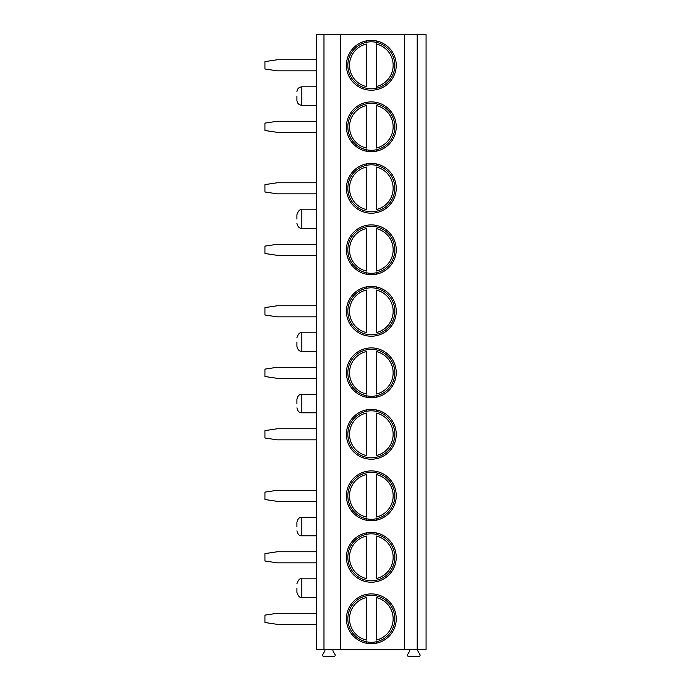 <?xml version="1.0" encoding="UTF-8"?>
<svg xmlns="http://www.w3.org/2000/svg" width="691" height="691" viewBox="0 0 691 691"><rect width="100%" height="100%" fill="white"/><g stroke="black" fill="none" stroke-linecap="round" stroke-linejoin="round"><path stroke-width="1.04" d="M323.975 649.566L323.975 34.55L316.59 34.55L316.59 649.566L426.071 649.566L426.071 34.55L417.209 34.55L417.209 649.566M418.72 649.566A0.985 0.985 0 0 0 417.874 651.034L419.929 654.602A1.227 1.227 0 0 1 418.867 656.45L408.666 656.45A1.227 1.227 0 0 1 407.604 654.602L409.616 651.121A1.045 1.045 0 0 0 408.709 649.566M333.952 649.566A1.045 1.045 0 0 0 333.045 651.121L335.057 654.602A1.227 1.227 0 0 1 333.995 656.45L323.794 656.45A1.227 1.227 0 0 1 322.732 654.602L324.787 651.034A0.985 0.985 0 0 0 323.941 649.566M323.975 34.55L404.416 34.55L404.416 649.566M404.416 34.55L417.209 34.55M340.732 34.55L340.732 649.566M396.237 65.299A24.911 24.911 90 0 0 371.335 40.389A24.911 24.911 90 0 0 346.424 65.299A24.911 24.911 90 0 0 371.335 90.21A24.911 24.911 90 0 0 396.237 65.299M396.237 126.799A24.911 24.911 90 0 0 371.335 101.897A24.911 24.911 90 0 0 346.424 126.799A24.911 24.911 90 0 0 371.335 151.709A24.911 24.911 90 0 0 396.237 126.799M396.237 188.306A24.911 24.911 90 0 0 371.335 163.396A24.911 24.911 90 0 0 346.424 188.306A24.911 24.911 90 0 0 371.335 213.208A24.911 24.911 90 0 0 396.237 188.306M396.237 249.805A24.911 24.911 90 0 0 371.335 224.895A24.911 24.911 90 0 0 346.424 249.805A24.911 24.911 90 0 0 371.335 274.716A24.911 24.911 90 0 0 396.237 249.805M396.237 311.304A24.911 24.911 90 0 0 371.335 286.394A24.911 24.911 90 0 0 346.424 311.304A24.911 24.911 90 0 0 371.335 336.215A24.911 24.911 90 0 0 396.237 311.304M396.237 372.803A24.911 24.911 90 0 0 371.335 347.901A24.911 24.911 90 0 0 346.424 372.803A24.911 24.911 90 0 0 371.335 397.714A24.911 24.911 90 0 0 396.237 372.803M396.237 434.311A24.911 24.911 90 0 0 371.335 409.4A24.911 24.911 90 0 0 346.424 434.311A24.911 24.911 90 0 0 371.335 459.213A24.911 24.911 90 0 0 396.237 434.311M396.237 495.81A24.911 24.911 90 0 0 371.335 470.899A24.911 24.911 90 0 0 346.424 495.81A24.911 24.911 90 0 0 371.335 520.72A24.911 24.911 90 0 0 396.237 495.81M396.237 557.309A24.911 24.911 90 0 0 371.335 532.398A24.911 24.911 90 0 0 346.424 557.309A24.911 24.911 90 0 0 371.335 582.219A24.911 24.911 90 0 0 396.237 557.309M396.237 618.808A24.911 24.911 90 0 0 371.335 593.906A24.911 24.911 90 0 0 346.424 618.808A24.911 24.911 90 0 0 371.335 643.718A24.911 24.911 90 0 0 396.237 618.808M296.914 96.049L296.914 100.359L296.914 96.049M296.914 219.056L296.914 214.746L296.914 219.056M296.914 342.054L296.914 346.364L296.914 342.054M296.914 403.561L296.914 399.251L296.914 403.561M296.914 526.559L296.914 522.258L296.914 526.559M296.914 588.058L296.914 592.368L296.914 588.058M394.82 65.299A23.494 23.494 -90 0 1 371.335 88.793A23.494 23.494 -90 0 1 347.841 65.299A23.494 23.494 90 0 1 371.335 41.806A23.494 23.494 90 0 1 394.82 65.299M376.25 88.275L376.25 42.332M366.411 42.332L366.411 41.512M366.411 89.087L366.411 88.275M366.411 86.574L366.411 44.025A21.836 21.836 90 0 0 366.411 86.574M376.25 41.512L376.25 44.025A21.836 21.836 90 0 1 376.25 86.574L376.25 89.087M394.82 126.799A23.494 23.494 -90 0 1 371.335 150.292A23.494 23.494 -90 0 1 347.841 126.799A23.494 23.494 90 0 1 371.335 103.304A23.494 23.494 90 0 1 394.82 126.799M366.411 103.831L366.411 103.011M366.411 150.595L366.411 149.774M376.25 149.774L376.25 150.595M376.25 103.011L376.25 103.831M366.411 148.073L366.411 105.533A21.836 21.836 90 0 0 366.411 148.073M376.25 148.073L376.25 105.533A21.836 21.836 90 0 1 376.25 148.073M394.82 188.306A23.494 23.494 -90 0 1 371.335 211.8A23.494 23.494 -90 0 1 347.841 188.306A23.494 23.494 90 0 1 371.335 164.812A23.494 23.494 90 0 1 394.82 188.306M366.411 165.33L366.411 164.51M366.411 212.094L366.411 211.273M376.25 211.273L376.25 212.094M376.25 164.51L376.25 165.33M366.411 209.572L366.411 167.032A21.836 21.836 90 0 0 366.411 209.572M376.25 209.572L376.25 167.032A21.836 21.836 90 0 1 376.25 209.572M394.82 249.805A23.494 23.494 -90 0 1 371.335 273.299A23.494 23.494 -90 0 1 347.841 249.805A23.494 23.494 90 0 1 371.335 226.311A23.494 23.494 90 0 1 394.82 249.805M366.411 226.829L366.411 226.017M366.411 273.593L366.411 272.772M376.25 272.772L376.25 273.593M376.25 226.017L376.25 226.829M366.411 271.079L366.411 228.531A21.836 21.836 90 0 0 366.411 271.079M376.25 271.079L376.25 228.531A21.836 21.836 90 0 1 376.25 271.079M394.82 311.304A23.494 23.494 -90 0 1 371.335 334.798A23.494 23.494 -90 0 1 347.841 311.304A23.494 23.494 90 0 1 371.335 287.81A23.494 23.494 90 0 1 394.82 311.304M366.411 288.337L366.411 287.516M366.411 335.092L366.411 334.28M376.25 334.28L376.25 335.092M376.25 287.516L376.25 288.337M366.411 332.578L366.411 290.03A21.836 21.836 90 0 0 366.411 332.578M376.25 332.578L376.25 290.03A21.836 21.836 90 0 1 376.25 332.578M394.82 372.803A23.494 23.494 -90 0 1 371.335 396.297A23.494 23.494 -90 0 1 347.841 372.803A23.494 23.494 90 0 1 371.335 349.309A23.494 23.494 90 0 1 394.82 372.803M366.411 349.836L366.411 349.015M366.411 396.599L366.411 395.779M376.25 395.779L376.25 396.599M376.25 349.015L376.25 349.836M366.411 394.077L366.411 351.538A21.836 21.836 90 0 0 366.411 394.077M376.25 394.077L376.25 351.538A21.836 21.836 90 0 1 376.25 394.077M394.82 434.311A23.494 23.494 -90 0 1 371.335 457.805A23.494 23.494 -90 0 1 347.841 434.311A23.494 23.494 90 0 1 371.335 410.817A23.494 23.494 90 0 1 394.82 434.311M366.411 411.335L366.411 410.514M366.411 458.098L366.411 457.278M376.25 457.278L376.25 458.098M376.25 410.514L376.25 411.335M366.411 455.576L366.411 413.037A21.836 21.836 90 0 0 366.411 455.576M376.25 455.576L376.25 413.037A21.836 21.836 90 0 1 376.25 455.576M394.82 495.81A23.494 23.494 -90 0 1 371.335 519.304A23.494 23.494 -90 0 1 347.841 495.81A23.494 23.494 90 0 1 371.335 472.316A23.494 23.494 90 0 1 394.82 495.81M366.411 472.834L366.411 472.022M366.411 519.597L366.411 518.777M376.25 518.777L376.25 519.597M376.25 472.022L376.25 472.834M366.411 517.084L366.411 474.536A21.836 21.836 90 0 0 366.411 517.084M376.25 517.084L376.25 474.536A21.836 21.836 90 0 1 376.25 517.084M394.82 557.309A23.494 23.494 -90 0 1 371.335 580.803A23.494 23.494 -90 0 1 347.841 557.309A23.494 23.494 90 0 1 371.335 533.815A23.494 23.494 90 0 1 394.82 557.309M366.411 534.342L366.411 533.521M366.411 581.096L366.411 580.285M376.25 580.285L376.25 581.096M376.25 533.521L376.25 534.342M366.411 578.583L366.411 536.035A21.836 21.836 90 0 0 366.411 578.583M376.25 578.583L376.25 536.035A21.836 21.836 90 0 1 376.25 578.583M394.82 618.808A23.494 23.494 -90 0 1 371.335 642.302A23.494 23.494 -90 0 1 347.841 618.808A23.494 23.494 90 0 1 371.335 595.314A23.494 23.494 90 0 1 394.82 618.808M366.411 595.841L366.411 595.02M366.411 642.604L366.411 641.784M376.25 641.784L376.25 642.604M376.25 595.02L376.25 595.841M366.411 640.082L366.411 597.542A21.836 21.836 90 0 0 366.411 640.082M376.25 640.082L376.25 597.542A21.836 21.836 90 0 1 376.25 640.082M316.59 59.763L277.238 59.763L264.929 61.611L264.929 68.988L277.238 70.836L316.59 70.836M316.59 121.271L277.238 121.271L264.929 123.11L264.929 130.495L277.238 132.335L316.59 132.335M316.59 182.769L277.238 182.769L264.929 184.609L264.929 191.994L277.238 193.834L316.59 193.834M316.59 244.269L277.238 244.269L264.929 246.117L264.929 253.493L277.238 255.342L316.59 255.342M316.59 305.767L277.238 305.767L264.929 307.616L264.929 314.992L277.238 316.841L316.59 316.841M316.59 367.275L277.238 367.275L264.929 369.115L264.929 376.5L277.238 378.34L316.59 378.34M316.59 428.774L277.238 428.774L264.929 430.614L264.929 437.999L277.238 439.839L316.59 439.839M316.59 490.273L277.238 490.273L264.929 492.122L264.929 499.498L277.238 501.346L316.59 501.346M316.59 551.772L277.238 551.772L264.929 553.621L264.929 560.997L277.238 562.845L316.59 562.845M316.59 613.28L277.238 613.28L264.929 615.12L264.929 622.505L277.238 624.344L316.59 624.344M316.59 86.824L301.837 86.824L301.837 105.274L316.59 105.274M316.59 209.831L301.837 209.831L301.837 228.28L316.59 228.28M316.59 332.829L301.837 332.829L301.837 351.278L316.59 351.278M316.59 394.328L301.837 394.328L301.837 412.786L316.59 412.786M316.59 517.334L301.837 517.334L301.837 535.784L316.59 535.784M316.59 578.833L301.837 578.833L301.837 597.283L316.59 597.283M301.837 86.824C298.858 87.135 297.216 88.768 296.914 91.748M301.837 105.274C298.858 104.972 297.216 103.33 296.914 100.359M301.837 209.831C299.903 209.14 298.262 210.781 296.914 214.746M301.837 228.28C299.445 228.54 297.804 226.907 296.914 223.357M301.837 332.829C299.903 332.146 298.262 333.788 296.914 337.752M301.837 351.278C299.445 351.546 297.804 349.905 296.914 346.364M301.837 394.328C299.445 394.069 297.804 395.71 296.914 399.251M301.837 412.786C299.445 413.045 297.804 411.404 296.914 407.863M301.837 517.334C299.445 517.067 297.804 518.708 296.914 522.258M301.837 535.784C299.445 536.052 297.804 534.411 296.914 530.861M301.837 578.833C299.903 578.151 298.262 579.792 296.914 583.757M301.837 597.283C299.903 597.974 298.262 596.333 296.914 592.368"/></g></svg>
